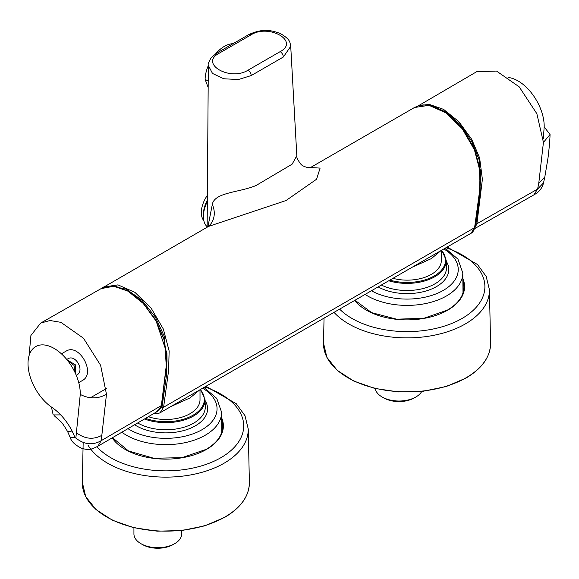 <?xml version="1.0" encoding="UTF-8"?>
<svg xmlns="http://www.w3.org/2000/svg" width="579" height="579" viewBox="0 0 579 579"><rect width="100%" height="100%" fill="white"/><g stroke="black" fill="none" stroke-linecap="round" stroke-linejoin="round"><path stroke-width="0.87" d="M207.333 201.622A24.253 13.997 120 0 0 203.403 216.503L203.403 214.273A21.524 12.427 -60 0 1 207.34 200.204M203.403 216.503A24.253 13.997 120 0 0 207.152 226.686M233.004 43.715A27.285 15.756 120 0 0 217.031 52.284A27.285 15.756 120 0 0 215.743 53.702M207.919 226.773L212.312 204.481C214.382 192.09 240.263 192.51 256.258 185.389L292.142 164.161L296.824 155.708L290.723 46.313L283.377 56.995L251.214 75.567L238.302 79.562L223.762 78.758L212.507 73.453L208.324 65.434L207.144 227.214M148.412 416.692A34.11 19.693 0 0 0 190.013 413.71A34.11 19.693 0 0 0 200.008 399.785L200.008 389.725M199.646 389.935L190.013 397.939L170.841 406.567M441.343 250.396L441.343 260.456A34.11 19.693 180 0 1 431.348 274.381A34.11 19.693 180 0 1 392.946 278.333M440.981 250.606L431.348 258.61L412.176 267.237M133.93 527.759L133.93 533.918A23.877 13.787 0 0 0 140.921 543.667A23.877 13.787 0 0 0 174.692 543.667A23.877 13.787 0 0 0 181.683 533.918L181.683 530.552M375.228 388.531A23.877 13.787 0 0 0 382.118 396.984A23.877 13.787 0 0 0 415.888 396.984A23.877 13.787 0 0 0 421.751 391.426M383.725 397.918L382.118 396.984L383.725 397.918A21.604 12.47 -0 0 0 414.274 397.918L415.888 396.984M67.743 358.886L66.744 359.45L67.743 358.886C75.487 353.74 85.106 370.821 76.79 374.997L76.247 375.272M78.737 382.618L82.811 380.28C95.832 372.89 79.207 343.311 66.411 350.954L61.41 353.82M70.008 437.044L75.154 437.818L72.107 430.986L67.729 431.811L70.008 437.044C71.282 441.502 75.306 445.309 82.08 448.486C88.616 449.977 90.23 450.151 97.873 446.235L157.901 411.141L161.367 405.582L166.832 361.144L164.081 339.793L156.221 321.236L143.339 303.534L127.981 291.165L113.802 286.25L101.093 288.624M72.107 430.986C66.65 420.658 59.76 412.682 51.451 407.059A36.955 21.336 60 0 1 28.089 361.289A36.955 21.336 60 0 1 55.396 349.188A36.955 21.336 60 0 1 80.264 394.299A36.955 21.336 60 0 1 80.264 394.4C89.137 399.069 97.873 399.04 106.478 394.306C97.873 399.04 89.137 399.069 80.264 394.4L75.856 438.071C84.288 444.658 92.741 445.526 101.224 440.662L106.478 394.306L100.616 365.298L83.477 338.223L60.918 322.344L50.018 320.513L40.66 323.089L30.919 335.473L29.102 355.528M80.264 394.4A36.955 21.336 60 0 0 80.264 394.299A36.955 21.336 60 0 0 55.396 349.188A36.955 21.336 60 0 0 28.089 361.289A36.955 21.336 60 0 0 51.451 407.059L53.188 414.933L60.708 414.897M75.856 438.071L75.154 437.818M97.873 446.235L101.224 440.662L161.367 405.582A0.68 0.463 -169.2 0 0 161.563 405.329L167.02 361.079L166.926 353.385L155.693 319.731L141.631 301.406L129.03 291.541L116.184 286.511L109.388 286.12L103.214 287.582M129.066 291.794L143.433 303.461L155.621 319.883L163.864 338.657L166.904 356.975M142.535 544.593L140.921 543.667L142.535 544.593A21.604 12.47 -0 0 0 173.085 544.593L174.692 543.667M310.525 167.541L320.107 168.091L316.575 179.237L286.012 200.544L208.346 226.483A20.468 17.869 -129.6 0 1 208.339 226.483L208.339 226.483A20.468 17.869 -129.6 0 0 212.312 204.481M154.694 413.015L162.011 407.044L166.709 373.788L164.508 336.819L155.338 316.988L141.855 300.168L126.338 289.218L111.465 286.048M280.164 51.632C299.821 41.326 268.982 23.464 251.054 34.827L218.898 53.398C199.241 63.704 230.087 81.559 248.007 70.197L280.164 51.632A4.545 2.627 60 0 1 283.377 56.995M208.208 81.118L205.104 79.33L208.165 87.465M208.324 65.579A27.285 15.756 120 0 0 205.104 79.33M538.745 183.434L537.58 189.094L543.543 182.826L544.817 176.921L538.745 183.434L543.428 142.398L536.856 113.701L519.197 86.843L496.514 71.058L476.597 71.76L418.32 105.819M543.305 138.692L544.188 126.917A36.955 21.336 -120 0 0 544.188 126.815A36.955 21.336 -120 0 0 508.608 77.535A36.955 21.336 -120 0 1 544.188 126.815A36.955 21.336 -120 0 1 544.188 126.917L550.05 134.516L543.428 142.398L550.05 134.516L549.992 136.369C550.014 137.237 548.979 151.611 547.828 159.073L544.817 176.921M419.428 105.508L429.35 104.43L443.528 109.344L458.886 121.713L471.776 139.416L479.629 157.973L482.387 179.324L476.915 223.762L537.58 189.094L533.867 194.877C539.042 192.134 542.262 188.117 543.543 182.826M475.098 226.266L475.967 223.653A0.68 0.463 -169.2 0 0 476.915 223.762L474.621 228.437M475.967 223.653L480.317 193.299L479.159 159.826L471.791 141.464L460.5 124.934L446.8 112.514L432.629 105.964M203.83 220.642A20.924 12.079 -60 0 1 207.376 195.326M67.917 360.912L73.989 365.349L75.241 372.992M75.863 374.381L75.342 364.799L67.063 359.841M462.853 278.593A57.531 33.213 180 0 1 447.726 310.149A57.531 33.213 180 0 1 354.681 300.429M490.572 343.058C490.464 356.729 482.264 368.403 465.972 378.08L446.177 386.54L422.996 391.288L398.432 391.925L374.613 388.386L353.603 380.975L337.217 370.328L326.874 357.323L323.509 343.058A83.535 48.231 0 0 0 347.972 377.754A83.535 48.231 0 0 0 466.109 377.754A83.535 48.231 0 0 0 490.572 343.058L489.429 289.724A82.399 47.572 180 0 1 465.306 323.951A82.399 47.572 180 0 1 348.775 323.951A82.399 47.572 180 0 1 334.025 312.356M339.612 309.128A77.847 44.945 0 0 0 462.093 318.443A77.847 44.945 0 0 0 445.953 247.732M354.978 300.255L371.667 312.66L396.601 319.195L423.958 318.269L447.379 310.112C458.206 303.642 463.707 296.014 463.895 287.22A56.851 32.822 0 0 0 462.882 281.047M145.546 418.371A38.489 22.219 0 0 0 193.06 415.201A38.489 22.219 0 0 0 200.283 389.566M200.558 389.406L205.002 399.474A39.169 22.61 180 0 1 193.545 416.019A39.169 22.61 180 0 1 144.489 418.986M137.701 422.952A39.466 22.784 0 0 0 193.755 423.097A39.466 22.784 0 0 0 205.299 406.422L205.002 399.474M205.046 400.502A41.739 24.101 180 0 1 195.362 425.818A41.739 24.101 180 0 1 134.618 424.762M127.952 428.655A51.205 29.565 0 0 0 202.057 429.683A51.205 29.565 0 0 0 202.636 388.212M203.967 387.438L216.756 398.395L221.598 412.255A55.75 32.185 180 0 1 205.27 435.22A55.75 32.185 180 0 1 121.851 432.224M389.855 280.12A38.489 22.219 0 0 0 434.257 275.951A38.489 22.219 0 0 0 441.48 250.316M441.755 250.157L446.199 260.217A39.169 22.61 180 0 1 434.735 276.769A39.169 22.61 180 0 1 388.733 280.772M381.351 285.027A39.466 22.784 0 0 0 434.945 283.84A39.466 22.784 0 0 0 446.496 267.172L446.199 260.217M446.243 261.252A41.739 24.101 180 0 1 436.552 286.562A41.739 24.101 180 0 1 378.116 286.894M371.421 290.759A51.205 29.565 0 0 0 443.246 290.426A51.205 29.565 0 0 0 443.825 248.963M445.164 248.188L457.953 259.146L462.795 273.006A55.75 32.185 180 0 1 446.467 295.963A55.75 32.185 180 0 1 365.103 294.414M221.656 417.85A57.531 33.213 180 0 1 206.529 449.398A57.531 33.213 180 0 1 112.181 437.876M249.375 482.307C249.274 495.979 241.074 507.653 224.775 517.329L204.98 525.79L181.806 530.538L157.242 531.175L133.423 527.635L112.413 520.231L96.027 509.578L85.678 496.572L82.319 482.307A83.535 48.231 0 0 0 106.782 517.011A83.535 48.231 0 0 0 224.92 517.011A83.535 48.231 0 0 0 249.375 482.307L248.239 428.974A82.399 47.572 180 0 1 224.109 463.2A82.399 47.572 180 0 1 107.585 463.2A82.399 47.572 180 0 1 88.044 445.215M96.838 446.72A77.847 44.945 0 0 0 220.896 457.692A77.847 44.945 0 0 0 204.763 386.982M112.5 437.688L128.48 450.961L153.71 458.25L181.936 457.671L206.189 449.369C217.009 442.899 222.517 435.263 222.698 426.47A56.851 32.822 0 0 0 221.685 420.303M106.348 388.567L90.324 397.838M102.085 435.176C93.624 439.91 85.135 439.15 76.602 432.897M101.47 288.422L103.503 287.054L118 284.875L134.979 292.402L151.141 308.151L163.343 329.06L169.14 350.954L168.605 370.538L163.604 407.218L160.079 412.784L471.06 233.243L474.585 227.677L479.557 191.258L480.15 171.739L474.418 149.766L462.259 128.791L446.04 112.919L429.003 105.335L414.484 107.506L309.91 167.888M162.011 407.044A1.136 0.774 -169 0 0 163.604 407.218L474.585 227.677A1.136 0.774 -169 0 0 474.91 227.257L477.863 209.308L480.621 180.387L480.396 170.371L474.259 148.181L462.042 127.749L444.332 111.334L431.015 105.552L423.097 104.908L418.812 105.675L414.492 107.506M474.918 227.236A1.136 0.774 -169 0 1 474.91 227.257C473.723 230.92 472.442 232.91 471.06 233.243M251.214 75.567A4.545 2.627 -120 0 0 248.007 70.197M251.054 34.827A4.545 2.627 -120 0 0 248.782 34.602L216.626 53.167A4.545 2.627 60 0 1 218.898 53.398M544.188 126.917L550.05 134.516M324.045 318.117L323.509 343.058M83.166 442.479L82.319 482.307M248.239 428.974L244.997 415.708L236.297 403.751L205.95 386.302M101.122 288.61L40.66 323.089M54.158 415.657L60.549 421.367C61.967 422.54 64.363 426.021 67.729 431.811M161.563 405.329L160.955 407.413L158.899 410.41M462.795 273.006L463.005 292.923M101.296 288.545L208.085 226.678M153.985 413.435L158.335 413.493L160.079 412.784M209.33 225.289L208.346 226.483M296.824 155.708C296.426 157.242 297.671 159.934 300.559 163.792C302.701 167.042 310.062 168.192 310.691 167.497M290.723 46.306C289.732 42.455 291.092 39.799 280.164 33.437C270.147 29.804 262.048 28.574 248.782 34.602M216.626 53.167L211.371 57.495C208.729 61.794 207.716 64.435 208.324 65.434M474.534 228.705L533.867 194.877M221.598 412.255L221.815 432.173M489.429 289.724L486.186 276.458L477.487 264.494L447.14 247.045"/></g></svg>
